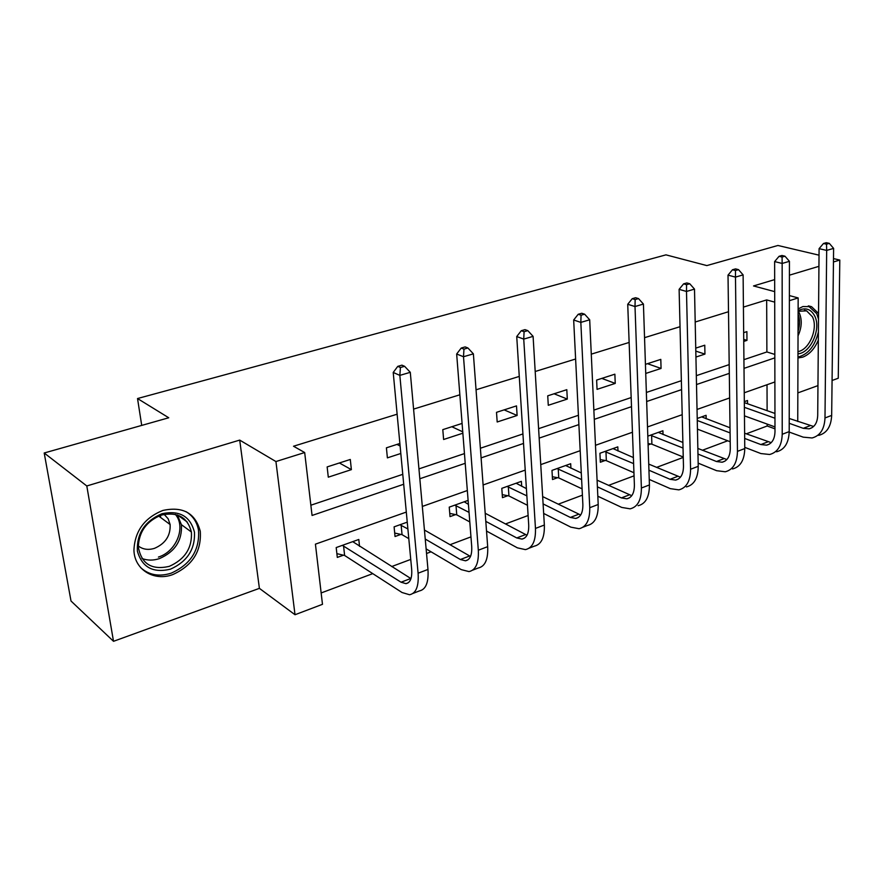 <?xml version="1.0" encoding="UTF-8"?>
<svg xmlns="http://www.w3.org/2000/svg" width="884" height="884" viewBox="0 0 884 884"><rect width="100%" height="100%" fill="white"/><g stroke="black" fill="none" stroke-linecap="round" stroke-linejoin="round"><path stroke-width="1.33" d="M172.689 574.611C192.403 565.727 201.596 551.273 200.27 531.24C195.32 513.04 182.833 506.112 162.8 510.466C144.468 517.88 134.854 531.074 133.937 550.036C134.235 569.594 153.927 581.628 172.689 574.611M797.954 357.965L802.694 357.169C809.39 354.561 814.606 348.86 818.33 340.064M818.551 313.466L811.567 306.704L802.926 306.527L798.119 308.914M406.308 512.079L315.422 544.157L322.483 604.313L295.013 614.734L275.93 461.547L304.682 452.542L312.063 515.46L403.701 484.255M259.399 588.357L239.708 440.099L86.798 485.968L44.2 452.995L71.007 601.01L113.517 641.309L259.399 588.357L295.013 614.734M797.843 392.905L817.954 385.612M832.076 380.485L838.253 378.242L839.8 260.062L833.457 261.973M746.251 433.834L767.179 426L774.981 428.839M321.146 592.954L372.772 573.628M391.711 566.545L410.751 559.417M426.541 553.506L431.072 551.815M450.011 544.721L470.962 536.875M486.52 531.052L517.405 547.848L525.416 549.616C532.488 548.003 535.848 540.931 535.461 528.422L523.737 339.102L516.731 336.55L521.273 330.715L524.079 331.721L527.825 330.638L525.019 329.633L521.273 330.715M505.449 523.969L528.113 515.494M558.224 504.212L582.401 495.162M608.535 485.382L634.049 475.835M656.536 467.415L683.255 457.415M702.404 450.254L727.698 440.784M86.798 485.968L113.517 641.309M44.2 452.995L168.745 417.767L137.528 398.54L665.972 254.857L706.824 265.587L777.92 245.476L819.026 255.167M833.49 258.581L839.8 260.062M137.528 398.54L141.716 425.414M767.179 426L767.179 424.088M767.124 410.673L767.014 384.75M747.521 403.756L747.499 400.496L744.328 401.634M706.161 418.806L706.095 415.303L697.222 418.475M663.022 434.541L662.912 430.751L647.817 436.143M648.105 444.939L650.734 443.989M617.982 450.995L617.817 446.873L599.938 453.26L600.335 462.233L605.197 460.476M570.92 468.233L570.688 463.713L551.981 470.398L552.511 479.537L557.583 477.703M521.704 486.31L521.383 481.349L501.803 488.344L502.455 497.648L507.77 495.725M468.111 500.388L449.238 507.14L450.022 516.621L455.591 514.61M407.259 522.146L394.098 526.853L395.037 536.522L400.883 534.411M359.534 546.378L358.805 539.472L336.196 547.561L337.301 557.417L343.434 555.196M743.919 359.666L766.881 351.954L766.671 299.919L743.422 307.102M728.504 311.721L695.2 322.019M680.039 326.704L644.546 337.677M629.132 342.451L591.286 354.152M575.617 359.003L535.185 371.501M519.262 376.429L476.045 389.789M459.857 394.794L413.59 409.104M397.126 414.198L293.521 446.232L304.682 452.542M310.859 505.217L402.772 474.332M418.95 468.885L464.454 453.591M480.377 448.243L522.919 433.945M538.599 428.674L578.423 415.292M593.86 410.11L631.165 397.568M646.359 392.463L681.365 380.695M696.327 375.667L729.189 364.617M743.753 341.423L746.969 340.373L746.892 331.633L743.665 332.671M695.94 357.048L704.946 354.097L704.769 345.213L695.752 348.119M645.729 373.446L661.066 368.44L660.801 359.379L645.431 364.341M614.866 374.186L596.634 380.065L597.054 389.358L615.242 383.413L614.866 374.186M566.81 389.678L547.737 395.822L548.279 405.292L567.307 399.082L566.81 389.678M516.499 405.889L496.51 412.331L497.184 421.988L517.118 415.48L516.499 405.889M462.1 423.425L442.796 429.646L443.613 439.492L462.862 433.204M399.877 443.481L386.407 447.823L387.391 457.868L400.817 453.481M350.296 459.459L327.146 466.918L328.296 477.172L351.379 469.636L350.296 459.459M239.708 440.099L275.93 461.547M766.671 299.919L774.716 302.129M789.379 300.682L798.164 297.93L797.744 421.48M774.66 279.609L753.522 285.952L774.693 291.632M789.379 295.576L798.164 297.93M818.938 266.327L789.412 275.178M774.881 381.965L744.24 392.783M729.631 397.944L697.034 409.447M682.205 414.684L647.508 426.939M632.447 432.254L595.473 445.304M580.18 450.696L540.743 464.619M525.218 470.1L483.106 484.973M467.338 490.532L422.32 506.433M419.834 478.752L465.216 463.304M481.095 457.89L523.527 443.448M539.163 438.121L578.887 424.596M594.28 419.347L631.507 406.673M646.668 401.513L681.586 389.623M696.515 384.54L729.311 373.368M744.008 368.363L774.826 357.865M766.881 351.954L774.826 354.429M743.731 339.368L746.969 340.373M695.807 351.114L704.946 354.097M647.464 363.678L661.066 368.44M601.805 378.396L615.242 383.413M554.08 393.778L567.307 399.082M504.145 409.878L517.118 415.48M451.834 426.729L462.752 431.834M396.982 444.409L400.109 446M339.39 462.973L351.379 469.636M183.773 518.466L183.916 519.383M829.303 243.376L826.264 242.691L823.479 243.498L826.518 244.183L829.303 243.376L833.612 248.382L826.673 250.415L824.993 417.955C824.441 429.138 820.142 435.812 812.087 437.967L803.236 437.16L789.202 432.066M774.981 426.917L744.461 415.856M744.339 402.629L774.948 413.436M789.224 418.475L813.611 426.475M744.383 407.325L774.959 418.22M789.213 423.303L803.28 428.32L809.07 428.839C814.473 427.403 817.357 422.939 817.711 415.458L819.081 248.658L823.479 243.498M833.612 248.382L831.667 415.414C831.104 426.563 826.783 433.215 818.706 435.381M826.518 244.183L826.673 250.415L819.081 248.658M798.119 310.615C805.346 307.146 810.86 308.925 814.683 315.931C821.468 328.671 810.683 353.147 797.976 353.799M797.976 351.6C809.435 349.854 818.429 328.074 812.396 316.726L806.617 310.859L798.119 311.279M797.965 357.048C808.131 354.462 814.949 346.097 818.396 331.953M818.507 319.146L816.728 313.654L808.274 305.897M161.949 513.726C179.485 510.046 190.336 516.234 194.48 532.279C195.187 549.329 187.198 561.616 170.513 569.141C153.087 573.329 142.048 567.34 137.396 551.185C136.567 533.627 144.755 521.129 161.949 513.726M169.253 566.368C184.911 559.395 192.292 547.947 191.408 532.013C187.53 517.217 177.496 511.571 161.319 515.096C146.545 521.129 138.887 531.759 138.335 547.019C141.396 563.915 151.705 570.357 169.253 566.368M138.302 545.992C142.899 549.461 148.291 550.246 154.49 548.345C165.418 543.605 170.645 535.671 170.137 524.555L168.137 518.764L164.148 514.344M140.666 567.639C148.987 575.108 159.142 576.954 171.142 573.186C190.69 564.39 199.817 550.058 198.502 530.201C196.999 522.046 192.878 515.88 186.137 511.703M160.358 517.284L160.844 515.25M784.981 256.205L781.964 255.476L779.058 256.316L782.075 257.045L784.981 256.205L789.434 261.321L782.152 263.443L782.218 434.276C781.788 445.658 777.6 452.398 769.655 454.486L760.892 453.558L744.759 447.348M730.206 441.746L697.454 429.138M701.686 416.883L730.018 427.757M744.626 433.226L771.213 442.641M697.266 420.486L730.085 432.906M744.671 438.431L760.848 444.553L766.572 445.16C771.909 443.768 774.716 439.26 774.992 431.635L774.627 261.587L779.058 256.316M789.434 261.321L789.202 431.613C788.76 442.961 784.55 449.691 776.583 451.79M782.075 257.045L782.152 263.443L774.627 261.587M738.527 269.653L735.532 268.88L732.482 269.753L735.466 270.537L738.527 269.653L743.112 274.88L735.488 277.112L737.455 451.359C737.157 462.951 733.101 469.758 725.278 471.769L716.626 470.697L698.161 463.139M683.244 457.028L651.895 444.188L648.06 443.547M658.304 432.387L682.89 442.464M697.852 448.442L726.858 459.536M650.447 435.193L683.023 448.044M697.973 454.067L716.471 461.525L722.14 462.221C727.388 460.873 730.107 456.321 730.294 448.564L728.018 275.134L732.482 269.753M743.112 274.88L744.77 448.564C744.45 460.122 740.372 466.918 732.527 468.951M735.466 270.537L735.488 277.112L728.018 275.134M651.607 435.392L651.895 444.188M689.763 283.764L686.802 282.935L683.597 283.863L686.559 284.692L689.763 283.764L694.504 289.112L686.492 291.455L690.57 469.249C690.415 481.062 686.503 487.935 678.824 489.869L670.304 488.642L649.243 479.437M633.939 472.741L606.347 460.674L600.214 459.592M613.01 448.586L633.375 457.558M648.734 464.1L680.426 477.194M604.8 451.525L633.607 463.614M648.944 470.222L670.039 479.294L675.619 480.089C680.768 478.796 683.387 474.2 683.476 466.288L679.111 289.344L683.597 283.863M694.504 289.112L698.227 466.321C698.051 478.1 694.117 484.962 686.415 486.907M686.559 284.692L686.492 291.455L679.111 289.344M605.96 451.724L606.347 460.674M638.524 298.593L635.607 297.72L632.237 298.693L635.154 299.577L638.524 298.593L643.43 304.063L635.01 306.527L641.386 488.012C641.397 500.046 637.651 506.985 630.148 508.83L621.761 507.438L597.816 496.222M582.081 488.852L558.754 477.912L552.345 476.73M565.661 465.514L581.296 472.962M597.076 480.167L631.751 495.67M557.075 468.586L581.628 479.581M597.385 486.852L621.386 497.913L626.866 498.808C631.905 497.582 634.414 492.941 634.392 484.885L627.728 304.284L632.237 298.693M643.43 304.063L649.431 484.94C649.409 496.941 645.64 503.869 638.104 505.725M635.154 299.577L635.01 306.527L627.728 304.284M558.246 468.796L558.754 477.912M584.622 314.196L581.749 313.256L578.202 314.284L581.064 315.223L584.622 314.196L589.694 319.798L580.832 322.395L589.75 507.714C589.937 519.98 586.368 526.986 579.064 528.72L570.854 527.151L543.66 513.449M527.461 505.283L508.941 495.957L502.245 494.642M516.123 483.228L526.4 488.62M542.654 496.587L580.678 515.007M507.14 486.443L526.864 495.869M543.096 503.924L570.346 517.438L575.716 518.455C580.622 517.295 582.998 512.609 582.865 504.399L573.672 319.997L578.202 314.284M589.694 319.798L598.203 504.488C598.357 516.72 594.766 523.715 587.418 525.472L582.954 527.207M581.064 315.223L580.832 322.395L573.672 319.997M508.311 486.664L508.941 495.957M469.802 521.947L456.763 514.853L449.757 513.394M464.233 501.781L468.421 504.377M485.206 513.261L526.997 535.251M454.818 505.14L469.05 512.389M485.802 521.361L516.742 537.947L521.98 539.096C526.731 538.013 528.975 533.284 528.709 524.908L516.731 336.55M527.825 330.638L533.096 336.362L544.356 525.03C544.699 537.505 541.317 544.555 534.19 546.202L529.173 548.157M533.096 336.362L523.737 339.102L524.079 331.721M455.989 505.383L456.763 514.853M467.912 347.976L465.161 346.904L461.216 348.042L463.956 349.125L467.912 347.976L473.382 353.854L463.503 356.738L478.321 550.224C478.918 562.986 475.802 570.114 468.984 571.594L461.205 569.605L426.121 548.887M408.806 538.654L402.054 534.665L394.695 533.041M424.43 530.035L470.509 556.445M399.955 524.764L407.889 528.952M425.237 539.052L460.387 559.517L465.47 560.799C470.056 559.804 472.133 555.03 471.713 546.489L456.663 354.009L461.216 348.042M473.382 353.854L487.681 546.655C488.244 559.373 485.084 566.489 478.222 568.003L472.597 570.191M463.956 349.125L463.503 356.738L456.663 354.009M401.137 525.019L402.054 534.665M404.607 366.308L401.944 365.158L397.767 366.363L400.43 367.512L404.607 366.308L410.286 372.319L399.844 375.38L418.099 573.208C418.928 586.225 416.088 593.407 409.557 594.744L402.054 592.523L344.616 555.472L336.87 553.649M352.727 541.649L410.972 578.611M342.351 545.351L401.06 582.213L405.966 583.65C410.342 582.755 412.242 577.948 411.668 569.241L393.214 372.451L397.767 366.363M410.286 372.319L427.966 569.44C428.762 582.412 425.867 589.584 419.292 590.954L412.994 593.407M400.43 367.512L399.844 375.38L393.214 372.451M343.533 545.627L344.616 555.472M809.91 425.779L803.28 428.32M831.667 415.414L824.993 417.955M798.252 311.223L799.324 313.08C802.23 319.953 801.799 327.555 798.031 335.865M798.053 331.257C800.009 324.958 800.02 319.257 798.108 314.174M177.397 514.974L181.419 524.687C182.325 540.456 175.01 551.76 159.474 558.6C153.297 560.622 147.462 560.578 141.97 558.478M158.435 557.053C176.457 551.616 186.237 526.952 175.352 514.377M767.776 441.901L760.848 444.553M789.202 431.613L782.218 434.276M723.72 458.752L716.471 461.525M744.77 448.564L737.455 451.359M677.619 476.388L670.039 479.294M698.227 466.321L690.57 469.249M629.331 494.874L621.386 497.913M649.431 484.94L641.386 488.012M578.689 514.245L570.346 517.438M598.203 504.488L589.75 507.714M525.516 534.588L516.742 537.947M544.356 525.03L535.461 528.422M469.614 555.981L460.387 559.517M487.681 546.655L478.321 550.224M410.773 578.49L401.06 582.213M427.966 569.44L418.099 573.208M811.567 306.704L808.882 305.974M811.954 427.723L809.07 428.839M804.407 310.251L806.617 310.859M170.137 524.555L158.711 516.068M177.22 514.919L181.419 524.687L191.408 532.013M187.242 522.024L177.607 515.052M769.423 444.066L766.572 445.16M724.935 461.15L722.14 462.221M678.348 479.04L675.619 480.089M629.53 497.791L626.866 498.808M578.302 517.46L575.716 518.455M524.488 538.135L521.98 539.096M467.879 559.87L465.47 560.799M408.264 582.766L405.966 583.65"/></g></svg>
